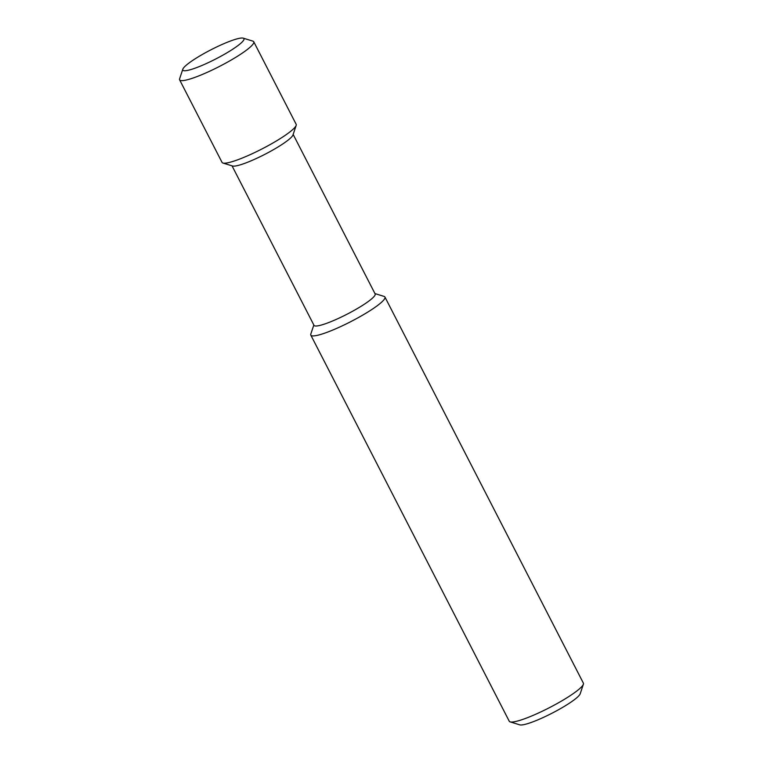<?xml version="1.0" encoding="UTF-8"?>
<svg xmlns="http://www.w3.org/2000/svg" width="763" height="763" viewBox="0 0 763 763"><rect width="100%" height="100%" fill="white"/><g stroke="black" fill="none" stroke-linecap="round" stroke-linejoin="round"><path stroke-width="1.14" d="M374.957 293.593L384.066 296.397A41.669 6.285 152.8 0 1 384.934 297.026L583.38 683.152A41.669 6.285 152.8 0 1 583.38 684.23L580.185 693.805A34.364 5.179 152.8 0 1 534.911 721.064A34.364 5.179 152.8 0 1 519.775 724.85L510.132 721.874A41.669 6.285 152.8 0 1 509.255 721.245L310.818 335.119A41.669 6.285 152.8 0 1 310.808 334.051L313.831 325.009M583.38 684.23A41.669 6.285 152.8 0 1 528.482 717.287A41.669 6.285 152.8 0 1 510.132 721.874M384.934 297.026A41.669 6.285 152.8 0 1 368.052 311.914A41.669 6.285 152.8 0 1 330.036 331.161A41.669 6.285 152.8 0 1 310.818 335.119M293.154 134.422L375.138 293.946A34.364 5.179 152.8 0 1 361.214 306.221A34.364 5.179 152.8 0 1 329.864 322.091A34.364 5.179 152.8 0 1 314.013 325.362L232.028 165.838M243.225 38.15L252.868 41.126A41.669 6.285 152.8 0 1 253.745 41.755L296.168 124.312A41.669 6.285 152.8 0 1 296.178 125.38L292.982 134.956A34.364 5.179 152.8 0 1 247.698 162.214A34.364 5.179 152.8 0 1 232.562 166L222.92 163.034A41.669 6.285 152.8 0 1 222.052 162.405L179.62 79.848A41.669 6.285 152.8 0 1 179.62 78.77L182.815 69.195A34.364 5.179 152.8 0 1 211.017 49.767A34.364 5.179 152.8 0 1 243.225 38.15A34.364 5.179 152.8 0 1 231.942 49.729A34.364 5.179 152.8 0 1 198.666 66.82A34.364 5.179 152.8 0 1 182.815 69.195M296.178 125.38A41.669 6.285 152.8 0 1 241.27 158.437A41.669 6.285 152.8 0 1 222.92 163.034M253.745 41.755A41.669 6.285 152.8 0 1 236.864 56.643A41.669 6.285 152.8 0 1 198.847 75.88A41.669 6.285 152.8 0 1 179.62 79.848"/></g></svg>
